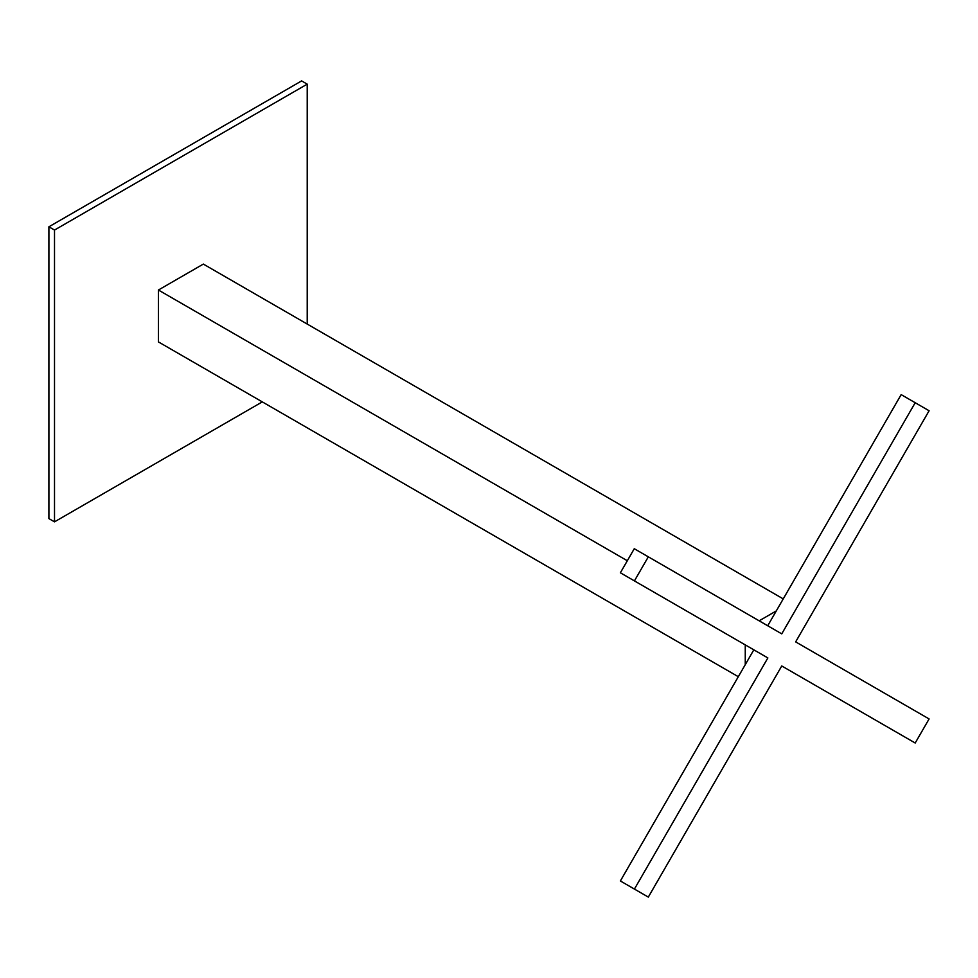 <?xml version="1.0" encoding="UTF-8"?>
<svg xmlns="http://www.w3.org/2000/svg" width="978" height="978" viewBox="0 0 978 978"><rect width="100%" height="100%" fill="white"/><g stroke="black" fill="none" stroke-linecap="round" stroke-linejoin="round"><path stroke-width="1.47" d="M48.9 226.798L48.9 518.609L54.511 521.849L54.511 230.05L48.9 226.798L301.615 80.905L307.226 84.145L307.226 324.073M54.511 230.05L307.226 84.145M262.3 401.885L54.511 521.849M745.26 644.893L745.26 664.673L753.818 649.832L745.26 644.893M767.718 625.761L776.287 610.932L759.148 620.822M627.326 560.749L158.412 290.026L158.412 341.909L738.304 676.703M158.412 290.026L203.338 264.084L783.231 598.891M648.316 556.824L634.27 548.719L620.37 572.79L634.416 580.895L648.316 556.824L781.752 633.866L915.2 402.728L929.1 410.76L795.652 641.886L929.1 718.94L915.2 743.011L781.752 665.969L648.316 897.095L620.37 880.97L745.26 664.673M776.287 610.932L901.166 394.623L915.2 402.728M634.416 889.075L767.864 657.937L753.818 649.832M634.416 580.895L767.864 657.937"/></g></svg>
